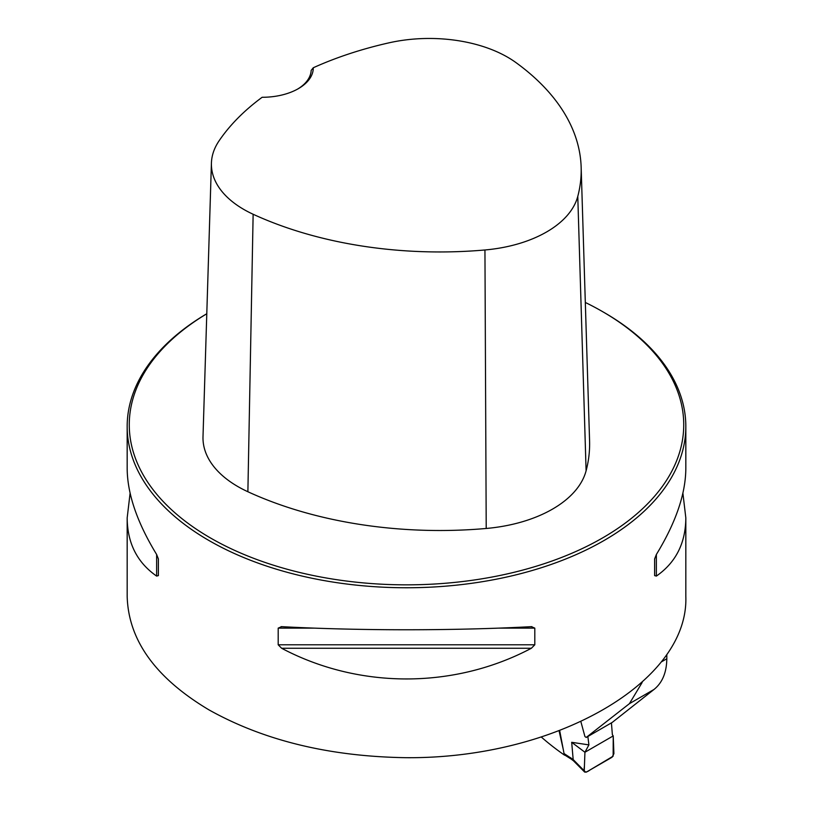 <?xml version="1.0" encoding="UTF-8"?>
<svg xmlns="http://www.w3.org/2000/svg" width="813" height="813" viewBox="0 0 813 813"><rect width="100%" height="100%" fill="white"/><g stroke="black" fill="none" stroke-linecap="round" stroke-linejoin="round"><path stroke-width="1.22" d="M666.812 654.506L666.812 658.764C666.619 672.534 662.341 682.768 653.977 689.485L612.27 722.381L586.214 737.452L584.923 736.517L580.929 721.822M206.787 313.737A279.326 161.269 0 0 0 127.174 426.49A279.326 161.269 0 0 0 208.982 540.523A279.326 161.269 0 0 0 513.399 575.482A279.326 161.269 0 0 0 685.826 426.49A279.326 161.269 0 0 0 604.018 312.456L602.535 311.603A277.233 160.059 0 0 0 585.319 302.466M127.174 426.49L127.174 468.512C127.356 493.938 137.173 522.596 156.635 554.486L158.383 558.938L158.383 575.604L156.635 576.092C137.173 562.545 127.356 543.145 127.174 517.891L127.174 596.427C128.413 640.288 155.679 678.103 208.982 709.881C263.991 740.643 329.773 756.578 406.327 757.696C555.696 758.793 688.967 681.904 685.826 596.427L685.826 517.891C685.644 543.145 675.827 562.545 656.365 576.092L654.617 575.604L654.617 558.938L656.365 554.486C675.827 522.596 685.644 493.938 685.826 468.512L685.826 426.49M127.174 517.891L130.1 493.206M682.9 493.206L685.826 517.891M531.367 626.66L534.802 628.124L534.802 644.79L531.367 648.266C454.101 689.17 358.899 689.17 281.633 648.266L278.198 644.79L278.198 628.124L281.633 626.66C358.899 630.797 454.101 630.797 531.367 626.66L531.905 626.65M281.095 626.65L281.633 626.66M564.568 755.186A346.714 200.171 180 0 1 541.641 737.33M563.267 749.454L559.11 730.958M642.158 682.473L629.425 703.662L586.214 737.452M313.29 67.753A299.367 172.834 180 0 1 388.929 42.845A110.822 63.983 180 0 1 515.899 62.55A299.367 172.834 180 0 1 581.153 167.234A299.367 172.834 180 0 1 577.779 196.38A110.822 63.983 180 0 1 484.944 249.977A299.367 172.834 180 0 1 253.138 214.256A110.822 63.983 180 0 1 211.421 163.088A110.822 63.983 180 0 1 219.002 140.944A299.367 172.834 180 0 1 262.142 97.275A50.975 29.431 0 0 0 298.361 88.658A50.975 29.431 0 0 0 313.29 67.753L311.176 70.385A48.882 28.221 180 0 1 297.609 89.084M211.421 163.088L203.006 436.693A119.237 68.841 0 0 0 247.884 491.743A307.792 177.701 0 0 0 486.215 528.47A119.237 68.841 0 0 0 586.102 470.798A307.792 177.701 0 0 0 589.577 440.839L581.153 167.234M206.787 313.767A277.233 160.059 0 0 0 210.465 537.962A277.233 160.059 0 0 0 602.535 537.962A277.233 160.059 0 0 0 602.535 311.603M559.71 730.735L564.039 753.549L573.175 759.555L584.252 770.826L584.933 752.249L588.907 744.891L587.85 736.497M573.175 759.555L571.691 742.31L584.933 752.249L584.425 766.181C583.429 772.259 585.319 773.509 590.096 769.931L613.144 756.171L613.226 735.917L584.933 752.249L613.226 735.917L612.372 734.708L611.427 722.859M571.691 742.31L588.907 744.891M613.226 735.917L613.906 753.692L612.057 757.238L586.295 772.126L584.659 772.076L584.252 770.826M571.224 759.108L564.832 755.094L564.039 753.549M570.797 757.757L571.254 759.129M573.175 759.677L573.551 760.877M661.457 661.853L666.812 658.764M653.977 689.485L629.425 703.662M577.779 196.38L586.102 470.798M253.138 214.256L247.884 491.743M484.944 249.977L486.215 528.47M156.635 576.092L156.635 554.486M656.365 554.486L656.365 576.092M531.367 648.266L281.633 648.266M534.802 644.79L278.198 644.79M534.802 628.124L498.745 628.124M314.255 628.124L278.198 628.124M573.5 760.836L571.193 759.088M584.557 771.964L573.46 760.795"/></g></svg>
